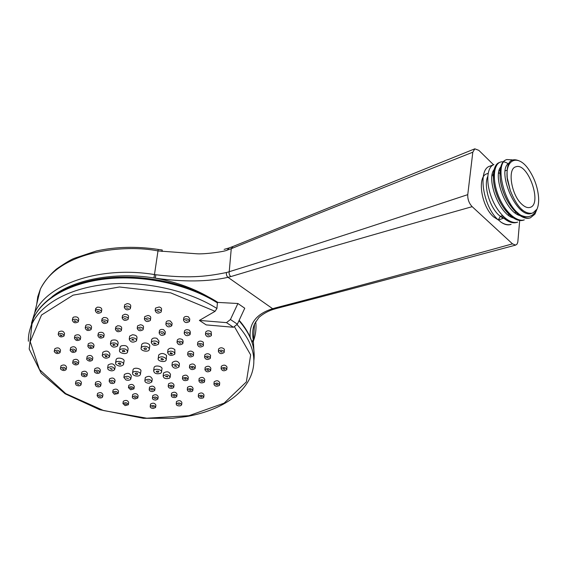 <?xml version="1.0" encoding="UTF-8"?>
<svg xmlns="http://www.w3.org/2000/svg" width="567" height="567" viewBox="0 0 567 567"><rect width="100%" height="100%" fill="white"/><g stroke="black" fill="none" stroke-linecap="round" stroke-linejoin="round"><path stroke-width="0.85" d="M472.807 152.211L474.813 148.823L233.016 246.475L231.251 248.686C294.819 222.881 375.34 190.725 472.807 152.211L467.761 194.644C370.598 226.814 291.091 252.506 229.231 271.713M233.016 246.475L229.096 247.928L227.232 250.104L231.251 248.686L229.224 271.742C228.841 273.698 229.387 275.307 230.847 276.576C292.983 257.857 373.419 234.554 472.169 206.664L512.49 243.853L515.616 245.107L517.005 244.164L517.813 242.13L519.627 221.25M520.116 215.517L520.18 214.78M230.847 276.576L228.005 277.327C207.756 281.834 183.538 282.111 155.337 278.156L153.948 277.943C114.25 271.692 73.426 279.538 51.987 296.768M250.196 337.322C249.041 323.289 256.525 313.757 272.656 308.717L275.321 307.938C337.932 291.672 416.986 270.31 512.49 243.853M277.121 308.299L275.321 307.938M472.169 206.664C469.037 203.298 467.569 199.286 467.761 194.644M474.813 148.823L478.832 150.354L493.552 164.77M237.906 303.508L230.443 319.512L237.367 324.168L244.753 308.228L237.906 303.508L217.437 302.388L216.934 308.476L215.07 311.318L199.393 320.419L206.204 324.898L233.434 327.265L226.502 322.637L199.393 320.419M145.23 378.097L145.308 377.544C148.618 375.588 150.928 376.084 152.247 379.032L151.913 381.4M88.204 344.219L88.303 343.744C91.152 342.199 93.066 342.709 94.044 345.26L93.683 347.188M152.707 396.064L152.764 395.646C155.323 394.136 157.13 394.504 158.186 396.751L157.938 398.644M214.113 382.314L214.163 381.811C216.764 380.145 218.621 380.478 219.72 382.803L219.557 384.646M124.598 305.322L124.697 304.762L127.206 303.579C129.744 303.855 130.913 304.77 130.729 306.322L130.424 308.179M108.063 365.502L108.155 364.971C111.55 363.036 113.889 363.596 115.179 366.643L114.775 369.039M137.498 326.401L137.583 325.869L140.488 324.728C142.693 325.111 143.692 325.961 143.479 327.294L143.196 329.158M204.758 355.424L204.815 354.871C206.813 353.206 208.734 353.354 210.584 355.311L210.378 357.805M150.475 404.491L150.531 404.087C153.055 402.613 154.841 402.974 155.897 405.171L155.642 407.071M176.443 402.017L176.493 401.592C179.023 400.061 180.823 400.408 181.894 402.62L181.681 404.498M158.604 355.707L158.703 355.013C161.156 352.865 163.764 353.014 166.535 355.466L166.287 359.329M109.474 379.33L109.544 378.926C112.195 377.424 114.038 377.849 115.066 380.202L114.747 382.123M113.024 390.379L113.088 389.99C115.689 388.523 117.504 388.934 118.538 391.216L118.227 393.137M187.493 387.771L187.549 387.304C190.136 385.702 191.972 386.056 193.049 388.352L192.851 390.216M184.431 331.475L184.495 330.901C185.6 329.512 187.273 329.328 189.513 330.334L190.384 332.163L190.179 333.977M132.969 370.251L133.068 369.634C134.018 366.828 142.168 368.656 140.836 371.378L140.446 374.014M129.602 336.763L129.701 336.132L132.494 334.743C135.641 334.962 137.143 336.011 136.98 337.882L136.619 340.235M95.54 382.69L95.61 382.3C98.247 380.84 100.083 381.272 101.103 383.604L100.763 385.539M75.865 381.612L75.935 381.244C78.579 379.812 80.415 380.266 81.428 382.597L81.06 384.546M155.422 308.689L155.507 308.101L159.164 306.981C161.007 307.512 161.801 308.37 161.531 309.547L161.276 311.368M124.265 375.042L124.35 374.511C127.688 372.583 129.999 373.107 131.303 376.084L130.934 378.465M172.248 363.086L172.325 362.462C175.465 360.385 177.847 360.81 179.47 363.723M70.62 348.039L70.705 347.628C73.519 346.09 75.425 346.593 76.432 349.144L76.042 351.086M144.67 317.151L144.755 316.592L148.03 315.45C150.064 315.918 150.957 316.776 150.716 318.03L150.439 319.88M60.917 366.19L60.995 365.814C63.724 364.354 65.588 364.843 66.594 367.267L66.197 369.23M116.029 360.158L116.129 359.542C117.128 356.678 125.357 358.635 123.989 361.399L123.556 364.049M189.633 365.566L189.69 365.049C192.213 363.369 194.12 363.695 195.395 366.034M81.776 372.469L81.846 372.087C84.54 370.612 86.397 371.073 87.41 373.462L87.042 375.404M166.11 322.552L166.188 321.978C166.96 320.809 168.371 320.497 170.419 321.042L172.127 323.332L171.886 325.16M221.258 366.821L221.307 366.275C223.738 364.553 225.645 364.829 227.034 367.09M102.039 319.037L103.456 317.563C106.461 317.329 107.999 318.172 108.063 320.1L107.716 321.999M98.254 333.722L98.934 332.609C102.039 331.851 103.782 332.567 104.172 334.757L103.825 336.67M94.739 369.16L94.809 368.748C97.51 367.246 99.374 367.699 100.402 370.109L100.054 372.044M72.732 318.25L73.391 317.166C76.573 316.386 78.366 317.144 78.756 319.441L78.366 321.369M120.034 347.528L121.012 345.948C125.229 344.927 127.603 345.877 128.128 348.79L127.703 351.427M115.732 327.336L117.44 325.791C120.296 325.713 121.714 326.557 121.699 328.321L121.381 330.207M87.105 356.778L87.183 356.36C89.947 354.822 91.833 355.303 92.853 357.791L92.492 359.726M167.924 350.25L168.009 349.598C169.838 347.741 172.113 347.727 174.813 349.548L174.905 353.461M198.485 394.419L198.528 393.959C201.087 392.364 202.908 392.697 203.992 394.951L203.808 396.815M58.628 332.418L58.77 331.901C61.725 330.455 63.653 331.029 64.546 333.616L64.135 335.565M132.635 394.951L132.699 394.547C135.272 393.066 137.079 393.455 138.121 395.716L137.838 397.623M74.83 336.111L75.014 335.494C77.991 334.14 79.897 334.714 80.727 337.23L80.337 339.165M141.601 345.218L141.707 344.523C142.487 343.212 144.096 342.744 146.527 343.113C148.986 343.8 150.049 344.885 149.723 346.366L149.341 348.974M123.245 401.67L123.301 401.287C125.846 399.848 127.639 400.231 128.674 402.45L128.383 404.363M122.472 315.932L122.564 315.401L124.825 314.246C127.44 314.437 128.674 315.323 128.525 316.918L128.213 318.789M171.532 393.618L171.588 393.172C174.154 391.627 175.968 391.981 177.039 394.242L176.819 396.12M182.666 376.658L182.723 376.176C185.366 374.539 187.223 374.907 188.301 377.275L188.088 379.132M151.623 340.065L151.715 339.413C152.643 338.031 154.359 337.67 156.861 338.322L158.98 341.072L158.654 343.396M95.688 308.71L97.205 307.194C100.231 307.002 101.762 307.888 101.784 309.83L101.429 311.722M183.729 318.3L183.807 317.69C184.729 316.386 186.288 316.117 188.478 316.875L189.782 319.001L189.576 320.809M85.603 326.053L86.269 324.955C89.416 324.182 91.181 324.919 91.57 327.166L91.202 329.08M128.752 385.758L128.815 385.34C131.431 383.831 133.259 384.235 134.301 386.552L134.01 388.459M102.74 352.809L102.84 352.256C106.312 350.278 108.687 350.867 109.97 354.014L109.551 356.409M197.713 342.865L197.777 342.291C199.286 340.739 201.136 340.71 203.319 342.206L203.404 345.289M205.134 367.848L205.19 367.324C207.728 365.623 209.62 365.935 210.874 368.274M73.122 360.569L73.2 360.173C75.95 358.67 77.828 359.159 78.841 361.626L78.459 363.567M159.398 331.128L159.476 330.575C160.227 329.441 161.623 329.136 163.65 329.675L165.351 331.915L165.103 333.757M149.475 387.516L149.539 387.084C152.14 385.546 153.969 385.929 155.025 388.232L154.763 390.124M218.536 349.57L218.586 348.988C220.443 347.316 222.356 347.401 224.348 349.229L224.22 351.887M97.474 393.817L97.538 393.448C100.125 392.017 101.932 392.435 102.96 394.696L102.62 396.631M199.102 378.947L199.159 378.451C201.781 376.8 203.638 377.147 204.73 379.5L204.545 381.35M187.861 352.794L187.925 352.256C189.725 350.654 191.625 350.746 193.616 352.546L193.467 355.268M168.456 384.341L168.512 383.887C171.128 382.307 172.963 382.675 174.026 385L173.8 386.878M153.99 368.111L154.082 367.459C155.032 364.609 163.211 366.367 161.893 369.131L161.545 371.739M205.651 332.631L205.715 332.028C207.061 330.504 208.862 330.391 211.115 331.695L211.434 335.019M54.737 349.13L54.822 348.74C57.628 347.238 59.535 347.748 60.534 350.286L60.116 352.249M177.251 340.554L177.315 340.002C178.527 338.591 180.249 338.464 182.482 339.612L183.141 341.249L182.921 343.085M163.452 373.618L163.53 373.029C166.854 371.009 169.186 371.498 170.511 374.482L170.22 376.821M110.827 341.724L111.692 340.32C115.526 339.385 117.681 340.257 118.156 342.929L117.752 345.31M500.93 171.992L499.243 170.341M227.232 250.104C224.674 251.727 203.801 254.441 196.423 253.761L157.995 250.926L154.472 274.556L155.812 274.761C186.437 278.241 204.106 277.178 226.531 272.507L229.224 271.713M40.583 288.646C44.318 281.586 49.577 275.08 56.36 269.127C64.603 263.421 70.478 259.856 73.979 258.417L96.418 250.954C115.916 246.709 136.512 246.198 158.2 249.43L157.995 250.926C125.931 244.412 59.641 249.714 40.385 289.078L37.741 296.775L36.713 304.295M253.683 340.384C255.816 333.998 256.475 327.804 255.674 321.787M254.548 323.977C252.598 328.442 252.18 333.772 253.286 339.959L254.186 355.289M155.351 278.17C174.728 281.686 192.128 287.774 207.536 296.413M162.254 250.012L161.971 251.493M120.459 349.251C124.69 348.23 127.065 349.173 127.596 352.086C126.569 355.041 118.177 353.035 119.594 350.172L120.459 349.251M122.706 351.66L122.259 350.817C123.556 350.059 124.449 350.271 124.931 351.455L122.706 351.66M72.895 319.568C76.084 318.782 77.877 319.54 78.267 321.836C75.312 323.481 73.334 322.928 72.328 320.185L72.895 319.568M74.667 321.425L74.312 320.738L76.29 321.291L74.667 321.425M117.029 328.187C119.885 328.109 121.31 328.952 121.295 330.717C118.397 332.411 116.433 331.922 115.406 329.229L117.029 328.187M117.44 330.15L117.369 329.732L119.332 330.228L117.44 330.15M94.76 372.399L94.377 371.094C97.085 369.585 98.956 370.038 99.976 372.448C98.63 373.759 96.893 373.745 94.76 372.399M97.694 372.292L96.248 371.548L98.112 372.002L97.694 372.292M86.687 359.372L86.73 358.713C89.501 357.182 91.393 357.657 92.414 360.144C90.394 361.64 88.487 361.377 86.687 359.372M89.728 360.01L88.629 359.195L90.522 359.676L89.728 360.01M98.488 334.991C101.599 334.232 103.35 334.948 103.74 337.138C100.862 338.782 98.92 338.279 97.893 335.636L98.488 334.991M100.182 336.784L99.842 336.139L101.791 336.642L100.182 336.784M174.445 352.525L174.827 354.113C171.362 356.26 168.959 355.743 167.619 352.568C169.455 350.718 171.73 350.704 174.445 352.525M170.617 352.667L172.425 353.61L171.496 354.084L170.454 353.858L169.994 353.255L170.617 352.667M103.017 319.965C106.029 319.731 107.567 320.575 107.631 322.503C104.689 324.204 102.705 323.679 101.684 320.936L103.017 319.965M103.796 321.964L103.669 321.461L105.646 321.985L103.796 321.964M203.043 397.999C200.229 398.651 198.648 398.084 198.294 396.283C200.853 394.696 202.674 395.029 203.766 397.283L203.043 397.999M201.675 396.453L201.937 396.95L200.116 396.617L201.675 396.453M226.835 369.464L226.779 369.67C224.1 371.413 222.207 371.073 221.095 368.642C223.533 366.927 225.446 367.196 226.835 369.464M224.022 368.6L224.886 369.33L222.994 368.989L224.022 368.6M58.252 334.275C61.215 332.836 63.143 333.41 64.043 335.997C61.151 337.563 59.202 337.025 58.203 334.374L58.252 334.275M60.818 335.721L60.152 334.92L62.094 335.458L60.818 335.721M170.107 323.459L171.815 325.742C168.909 327.556 166.925 327.109 165.862 324.381C166.641 323.218 168.052 322.914 170.107 323.459M167.91 324.735L169.831 325.295L167.91 324.735M134.826 398.962C132.997 398.58 132.175 397.878 132.345 396.865C134.925 395.383 136.732 395.773 137.781 398.027L134.826 398.962M135.988 397.58L134.159 397.254L135.988 397.58M81.797 375.723L81.4 374.418C84.093 372.944 85.95 373.405 86.971 375.793C85.645 377.076 83.916 377.055 81.797 375.723M84.71 375.623L83.257 374.879L85.114 375.34L84.71 375.623M74.532 337.875C77.516 336.514 79.423 337.096 80.252 339.605C77.381 341.199 75.446 340.675 74.433 338.052L74.532 337.875M76.992 339.349L76.368 338.577L78.31 339.094L76.992 339.349M195.14 368.394L195.098 368.536C192.404 370.223 190.512 369.854 189.428 367.416C191.958 365.736 193.857 366.062 195.14 368.394M192.39 367.43L193.205 368.167L191.32 367.792L192.39 367.43M146.045 346.43C148.504 347.11 149.568 348.188 149.241 349.676C148.221 352.674 139.801 350.746 141.204 347.826C141.991 346.522 143.607 346.054 146.045 346.43M143.876 348.478L143.883 348.45C145.187 347.677 146.08 347.876 146.562 349.066C145.301 349.846 144.401 349.648 143.876 348.478M115.711 364.163L115.576 362.816C116.575 359.96 124.832 361.916 123.457 364.673C121.097 366.7 118.517 366.53 115.711 364.163M119.97 364.531L118.205 363.44C119.474 362.71 120.346 362.915 120.828 364.064L119.97 364.531M125.13 405.611L122.94 403.591C125.484 402.152 127.277 402.535 128.319 404.753L125.13 405.611M126.533 404.356L124.733 403.98L126.533 404.356M60.641 369.167L60.506 368.153C63.235 366.693 65.106 367.182 66.119 369.606C64.496 370.967 62.668 370.818 60.641 369.167M63.674 369.436L62.377 368.642L64.248 369.124L63.674 369.436M124.421 316.655C127.036 316.847 128.277 317.733 128.128 319.32C125.179 321.078 123.188 320.575 122.153 317.803L124.421 316.655M124.145 318.619L126.136 318.824L124.145 318.619M147.668 317.867C149.709 318.328 150.602 319.186 150.361 320.44C147.42 322.24 145.428 321.758 144.387 319.001L147.668 317.867M146.35 319.575L148.37 319.965L146.35 319.575M175.401 397.502C172.765 397.701 171.397 397.035 171.298 395.497C173.871 393.952 175.692 394.306 176.762 396.567L175.401 397.502M174.842 395.844L174.941 396.213L173.119 395.858L174.842 395.844M70.138 350.321L70.223 349.988C73.037 348.457 74.95 348.96 75.957 351.505C73.547 353.035 71.605 352.639 70.138 350.321M73.051 351.32L72.137 350.498L74.05 351.001L73.051 351.32M187.684 380.096C184.792 381.137 183.049 380.613 182.446 378.522C185.097 376.892 186.954 377.253 188.038 379.621L187.684 380.096M185.735 378.643L186.174 379.259L184.31 378.891L185.735 378.643M179.115 366.679L179.052 366.884C175.664 368.975 173.296 368.486 171.957 365.417C175.097 363.348 177.485 363.766 179.115 366.679M175.642 365.467L176.684 366.402L174.317 365.913L175.642 365.467M156.442 341.313L158.278 342.518L158.569 344.056C155.032 346.21 152.608 345.657 151.283 342.397C152.211 341.022 153.933 340.654 156.442 341.313M153.785 342.837L156.138 343.51L154.642 343.935L153.799 343.453L153.785 342.837M125.994 379.968L123.882 377.431C127.221 375.51 129.545 376.034 130.849 379.004C129.999 380.244 128.376 380.563 125.994 379.968M128.461 378.593L126.207 377.962L128.461 378.593M96.744 309.603C99.778 309.419 101.309 310.298 101.337 312.24C98.339 313.962 96.34 313.423 95.327 310.61L96.744 309.603M97.439 311.652L97.326 311.155L99.331 311.701L97.439 311.652M158.817 309.405C160.674 309.936 161.46 310.794 161.191 311.963C158.221 313.82 156.209 313.338 155.16 310.518L158.817 309.405M157.158 311.028L159.178 311.489L157.158 311.028M188.194 319.292L189.506 321.418C186.586 323.296 184.587 322.857 183.517 320.107C184.438 318.803 186.004 318.534 188.194 319.292M185.65 320.362L187.507 320.986L185.65 320.362M76.12 385.043L75.475 383.561C78.133 382.137 79.968 382.583 80.989 384.915C79.855 386.106 78.232 386.141 76.12 385.043M78.856 384.709L77.318 384.022L78.856 384.709M85.801 327.343C88.948 326.578 90.72 327.308 91.11 329.555C88.197 331.199 86.234 330.674 85.22 327.974L85.801 327.343M87.531 329.172L87.183 328.506L89.147 329.03L87.531 329.172M96.156 386.311L95.185 384.624C97.829 383.164 99.664 383.597 100.692 385.929C99.749 387.041 98.233 387.169 96.156 386.311M98.665 385.695L97.021 385.064L98.665 385.695M130.672 389.777L128.454 387.665C131.069 386.162 132.905 386.559 133.947 388.87L130.672 389.777M132.118 388.459L130.282 388.076L132.139 388.338M132.012 337.726C135.173 337.946 136.675 338.995 136.519 340.866C132.962 342.985 130.523 342.404 129.226 339.116L132.012 337.726M131.65 340.058L132.607 339.243L134.124 340.129L131.65 340.058M102.216 355.566L102.308 355.211C105.788 353.241 108.169 353.822 109.452 356.969C106.405 358.932 103.995 358.472 102.216 355.566M105.802 356.799L104.93 355.544L106.993 355.913L107.071 356.388L105.802 356.799M135.697 375.949C133.309 375.311 132.267 374.291 132.565 372.895C133.514 370.095 141.679 371.924 140.354 374.638C139.61 375.864 138.057 376.297 135.697 375.949M137.767 374.043L137.76 374.064C136.512 374.794 135.648 374.603 135.159 373.483C136.378 372.76 137.242 372.944 137.767 374.043M203.071 344.601L203.347 345.863C200.548 347.663 198.606 347.266 197.514 344.686C199.031 343.134 200.881 343.106 203.071 344.601M199.96 344.722L201.405 345.473L199.464 345.083L199.96 344.722M189.236 332.744L190.108 334.565C187.259 336.38 185.289 335.962 184.211 333.304C185.317 331.922 186.99 331.73 189.236 332.744M186.423 333.467L188.145 334.147L186.423 333.467M210.655 370.634L210.619 370.754C207.94 372.462 206.048 372.108 204.949 369.684C207.494 367.983 209.393 368.302 210.655 370.634M207.919 369.677L208.727 370.4L206.842 370.045L207.919 369.677M192.085 391.4C189.243 392.066 187.642 391.478 187.287 389.635C189.881 388.041 191.717 388.388 192.801 390.684L192.085 391.4M190.689 389.827L190.959 390.337L189.123 389.99L190.689 389.827M72.753 363.362L72.725 362.519C75.482 361.023 77.36 361.505 78.374 363.971C76.559 365.396 74.688 365.198 72.753 363.362M75.815 363.816L74.61 363.008L76.495 363.49L75.815 363.816M114.378 394.256L112.698 392.307C115.299 390.84 117.121 391.251 118.156 393.533L114.378 394.256M116.292 393.207L114.52 392.718L116.292 393.207M163.324 332.078L165.025 334.317C162.162 336.089 160.199 335.643 159.143 332.978C159.901 331.837 161.29 331.539 163.324 332.078M161.163 333.325L163.062 333.871L161.163 333.325M110.331 383.065L109.147 381.251C111.798 379.755 113.648 380.188 114.683 382.534C113.825 383.618 112.379 383.795 110.331 383.065M112.698 382.278L110.99 381.683L112.698 382.278M152.558 391.584C150.241 391.428 149.128 390.706 149.213 389.409C151.814 387.878 153.65 388.26 154.706 390.557L152.558 391.584M152.877 389.954L151.042 389.798L152.877 389.954M166.11 358.762L166.202 360.031C165.224 362.972 156.889 361.172 158.25 358.309C160.709 356.161 163.331 356.31 166.11 358.762M161.808 358.379L163.551 359.464C162.275 360.236 161.389 360.045 160.9 358.89L161.808 358.379M224.135 351.618L224.171 352.468C221.413 354.276 219.479 353.914 218.373 351.377C220.23 349.711 222.151 349.789 224.135 351.618M221.01 351.342L222.236 352.107L220.308 351.746L221.01 351.342M180.186 405.873C177.62 406.029 176.294 405.37 176.224 403.902C178.754 402.379 180.554 402.719 181.631 404.93L180.186 405.873M179.746 404.25L178.024 404.25L179.746 404.25M98.481 397.573L97.127 395.752C99.714 394.327 101.528 394.745 102.556 397.006C101.798 398.006 100.437 398.19 98.481 397.573M100.65 396.723L98.934 396.177L100.65 396.723M153.296 408.467C151.141 408.261 150.113 407.567 150.212 406.39C152.743 404.916 154.536 405.277 155.592 407.475L153.296 408.467M153.806 406.943L152.006 406.759L153.806 406.943M204.269 382.208C201.427 383.427 199.641 382.959 198.911 380.804C201.54 379.146 203.404 379.5 204.496 381.846L204.269 382.208M202.121 380.868L202.632 381.499L200.775 381.152L202.121 380.868M210.35 357.692L210.329 358.358C207.586 360.123 205.672 359.754 204.574 357.253C206.579 355.587 208.5 355.736 210.35 357.692M207.281 357.231L208.408 357.997L206.494 357.628L207.281 357.231M193.354 354.921L193.404 355.807C190.654 357.55 188.733 357.16 187.649 354.637C189.456 353.035 191.363 353.128 193.354 354.921M190.243 354.651L191.49 355.424L189.569 355.034L190.243 354.651M140.12 327.131C142.331 327.506 143.331 328.364 143.118 329.689C140.219 331.44 138.249 330.965 137.207 328.265L140.12 327.131M139.149 328.895L141.148 329.221L139.149 328.895M172.623 388.211C169.859 388.565 168.392 387.899 168.222 386.226C170.83 384.646 172.673 385.014 173.743 387.332L172.623 388.211M171.751 386.531L171.9 386.97L170.057 386.595L171.751 386.531M108.106 369.535L107.645 367.905C111.04 365.977 113.386 366.537 114.683 369.578C112.968 371.257 110.778 371.243 108.106 369.535M111.798 369.401L109.991 368.472L112.337 369.025L111.798 369.401M160.518 373.362C156.435 374.333 154.139 373.455 153.629 370.726C154.578 367.884 162.779 369.641 161.453 372.399L160.518 373.362M158.434 371.073L158.845 371.853C157.598 372.597 156.733 372.413 156.237 371.293L158.434 371.073M126.795 306.003C129.34 306.272 130.516 307.186 130.332 308.746C127.327 310.546 125.314 310.021 124.286 307.186L126.795 306.003M126.285 307.973L128.312 308.228L126.285 307.973M210.881 334.105L211.378 335.621C208.536 337.478 206.565 337.082 205.467 334.431C206.813 332.914 208.621 332.801 210.881 334.105M207.827 334.502L209.407 335.232L207.437 334.835L207.827 334.502M219.316 385.482C216.502 386.751 214.709 386.311 213.943 384.157C216.559 382.491 218.408 382.824 219.514 385.149L219.316 385.482M217.118 384.192L217.657 384.823L215.8 384.497L217.118 384.192M54.226 351.568L54.304 351.093C57.118 349.591 59.032 350.108 60.031 352.646C57.777 354.134 55.842 353.78 54.226 351.568M57.21 352.447L56.218 351.618L58.125 352.135L57.21 352.447M155.748 400.075C153.466 399.926 152.367 399.225 152.445 397.956C155.011 396.453 156.818 396.822 157.881 399.069L155.748 400.075M156.067 398.488L154.259 398.332L156.067 398.488M182.198 342.007L182.85 343.637C180.037 345.409 178.095 344.991 177.017 342.39C178.229 340.98 179.959 340.852 182.198 342.007M179.278 342.525L180.908 343.226L178.966 342.815L179.278 342.525M87.85 346.111C90.699 344.573 92.619 345.076 93.598 347.628C90.777 349.215 88.856 348.719 87.835 346.146L87.85 346.111M90.458 347.429L89.756 346.643L91.677 347.139L90.458 347.429M169.292 378.295C165.649 379.153 163.601 378.373 163.147 375.964C166.478 373.951 168.81 374.44 170.143 377.416L169.292 378.295M167.449 376.254L167.811 376.942L165.479 376.46L167.449 376.254M149.128 383.257C146.187 383.065 144.776 382.137 144.89 380.471C148.2 378.515 150.517 379.011 151.836 381.96L149.128 383.257M149.525 381.173L147.207 380.967L149.525 381.173M111.175 343.29C115.016 342.362 117.171 343.233 117.653 345.898C114.116 347.947 111.699 347.351 110.409 344.112L111.175 343.29M113.23 345.494L112.826 344.715L113.506 344.289L115.243 344.984L113.23 345.494M488.137 173.332L487.067 173.743C476.783 176.082 481.199 206.26 493.588 216.899L498.932 220.343M494.204 175.054L492.347 174.097M491.943 165.727L490.023 166.131C477.308 169.009 482.914 206.778 498.336 220.003L503.744 218.132C508.471 222.087 512.774 223.533 516.643 222.47L517.671 222.136C509.669 224.709 497.684 213.49 491.674 197.904C485.565 182.39 486.954 166.84 493.907 164.636M499.414 162.509C492.532 164.636 491.142 180.285 497.309 195.849C503.29 211.477 515.332 222.767 523.263 220.223M505.927 159.937C499.102 162.141 497.791 177.726 503.978 193.446C509.995 209.039 522.037 220.556 529.954 217.948M536.765 209.691L534.879 214.191L530.365 217.834C527.523 218.642 524.333 217.771 520.811 215.219C503.383 204.623 494.218 162.176 506.948 159.54L512.164 159.859M523.27 220.237L524.291 219.89C516.346 222.441 504.354 211.179 498.301 195.487C492.156 179.902 493.488 164.31 500.399 162.091C502.794 161.311 505.466 161.9 508.436 163.87M510.506 224.56L511.108 224.355C508.018 225.248 504.602 224.489 500.852 222.066C504.396 224.553 507.614 225.382 510.506 224.56L511.058 224.369M517.529 214.446L517.784 212.823M501.136 169.377L499.966 168.484M521.675 204.106C511.236 194.757 507.217 168.711 515.779 166.826C527.87 161.786 542.817 204.425 530.01 207.416C527.523 208.103 524.744 207.005 521.675 204.106M531.896 213.263L533.228 212.682L537.034 209.095C538.345 206.005 538.863 202.072 538.572 197.295C537.722 187.415 534.525 178.293 528.976 169.923C518.082 153.239 504.183 158.98 507.465 180.2L510.279 190.413C516.565 206.374 523.766 213.986 531.896 213.263L531.782 213.305C516.906 219.549 496.649 172.028 508.323 163.53M507.465 180.2C505.771 163.112 509.839 156.74 519.684 161.085M520.811 215.219C528.132 218.458 533.54 216.417 537.034 209.095M487.755 176.465C483.46 185.586 489.519 206.877 498.797 215.077L500.342 216.403M501.519 217.232L506.359 219.046M511.455 217.033L512.199 216.119M499.307 173.105L498.691 172.751M494.58 171.454L493.17 171.532M500.852 222.066L498.358 219.769L500.385 216.325L502.135 215.715M494.509 171.964C490.299 182.673 499.605 208.351 511.207 215.269M501.157 169.221C496.812 179.902 506.288 206.154 518.054 213.064M506.976 176.706L510.279 190.413M521.711 215.85C506.622 215.262 491.433 174.097 501.54 166.244M515.056 218.125C499.981 217.593 484.849 176.791 494.956 168.824M508.308 220.357L500.385 216.325M487.273 177.818L487.705 177.563M502.681 216.885L501.462 217.189M237.367 324.168L233.434 327.265M230.443 319.512L226.502 322.637M274.527 309.043L272.656 308.717L228.005 277.327C226.609 276.044 226.113 274.435 226.531 272.507M215.07 311.318L170.695 292.863L119.495 286.987L73.079 295.145L41.511 315.025L30.214 341.703L39.47 369.521L65.744 393.626L103.541 410.551L146.69 418.212L188.946 415.696L224.128 403.158L246.347 381.945L250.657 354.907L234.348 326.549M254.526 324.026L253.449 340.746M31.468 323.254L34.601 313.104C46.409 284.244 99.884 265.569 154.472 274.556L153.948 277.943M515.474 245.142C419.19 271.069 339.676 292.133 276.93 308.342L274.385 309.079C265.498 311.503 258.843 317.244 258.566 317.959L254.661 323.722M253.286 339.959L251.847 341.667M253.449 340.753L252.081 342.418M155.812 274.761L155.323 278.149M217.459 302.898C189.144 284.981 146.456 275.186 108.977 278.595C71.492 282.047 42.61 298.114 33.304 318.512L30.129 328.895M253.839 360.718C255.597 347.408 250.649 334.062 238.983 320.674M236.956 324.494C252.414 341.469 257.262 358.06 251.5 374.263C243.619 395.936 218.012 411.132 186.33 416.575L172.396 418.311L143.38 418.304L99.615 409.679L65.106 393.774L41.207 373.178L29.193 349.031L31.993 323.97C41.306 303.628 70.294 287.604 107.943 284.173C145.584 280.785 188.478 290.58 216.934 308.476M28.357 341.249C28.23 335.338 29.441 329.576 31.993 323.97L33.304 318.512C42.95 297.136 72.385 281.097 109.828 277.717C147.335 274.385 189.817 284.343 217.884 302.409M40.342 289.163L34.601 313.104L31.546 323.006M158.207 249.437L162.233 250.004M228.898 247.999L224.163 249.381M252.712 344.623C250.557 336.295 246.035 328.187 239.154 320.305M120.147 346.869L119.594 350.172M72.831 317.789L72.328 320.185M115.817 326.833L115.406 329.229M94.809 368.748L94.377 371.094M87.183 356.36L86.73 358.713M98.339 333.254L97.893 335.636M168.009 349.598L167.619 352.568M102.131 318.541L101.684 320.936M198.528 393.959L198.294 396.283M221.307 366.275L221.095 368.642M226.977 367.303L226.828 369.124M58.72 332L58.203 334.374M166.188 321.978L165.862 324.381M132.699 394.547L132.345 396.865M81.846 372.087L81.4 374.418M74.915 335.671L74.433 338.052M189.69 365.049L189.428 367.416M195.353 366.169L195.154 368.018M141.707 344.523L141.204 347.826M116.129 359.542L115.576 362.816M123.301 401.287L122.94 403.591M60.995 365.814L60.506 368.153M122.564 315.401L122.153 317.803M144.755 316.592L144.387 319.001M171.588 393.172L171.298 395.497M70.705 347.628L70.223 349.988M182.723 376.176L182.446 378.522M172.325 362.462L171.957 365.417M179.406 363.929L179.129 366.254M151.715 339.413L151.283 342.397M124.35 374.511L123.882 377.431M95.788 308.2L95.327 310.61M155.507 308.101L155.16 310.518M183.807 317.69L183.517 320.107M75.935 381.244L75.475 383.561M85.695 325.586L85.22 327.974M95.61 382.3L95.185 384.624M128.815 385.34L128.454 387.665M129.701 336.132L129.226 339.116M102.84 352.256L102.308 355.211M133.068 369.634L132.565 372.895M197.777 342.291L197.514 344.686M184.495 330.901L184.211 333.304M205.19 367.324L204.949 369.684M210.839 368.387L210.669 370.223M187.549 387.304L187.287 389.635M73.2 360.173L72.725 362.519M113.088 389.99L112.698 392.307M159.476 330.575L159.143 332.978M109.544 378.926L109.147 381.251M149.539 387.084L149.213 389.409M158.703 355.013L158.25 358.309M218.586 348.988L218.373 351.377M176.493 401.592L176.224 403.902M97.538 393.448L97.127 395.752M150.531 404.087L150.212 406.39M199.159 378.451L198.911 380.804M204.815 354.871L204.574 357.253M187.925 352.256L187.649 354.637M137.583 325.869L137.207 328.265M168.512 383.887L168.222 386.226M108.155 364.971L107.645 367.905M154.082 367.459L153.629 370.726M124.697 304.762L124.286 307.186M205.715 332.028L205.467 334.431M214.163 381.811L213.943 384.157M54.822 348.74L54.304 351.093M152.764 395.646L152.445 397.956M177.315 340.002L177.017 342.39M88.289 343.779L87.835 346.146M163.53 373.029L163.147 375.964M145.308 377.544L144.89 380.471M110.926 341.136L110.409 344.112M529.961 217.969L530.365 217.834M490.023 166.131L493.9 164.621M506.877 219.422L505.934 219.741M506.905 170.213L505.232 170.844M500.916 172.496L498.599 173.374M494.275 175.026L492.028 175.883M522.377 210.059L521.555 210.35M516.877 211.966L514.822 212.682M510.151 214.298L508.16 214.985M503.503 216.601L502.334 217.005"/></g></svg>
